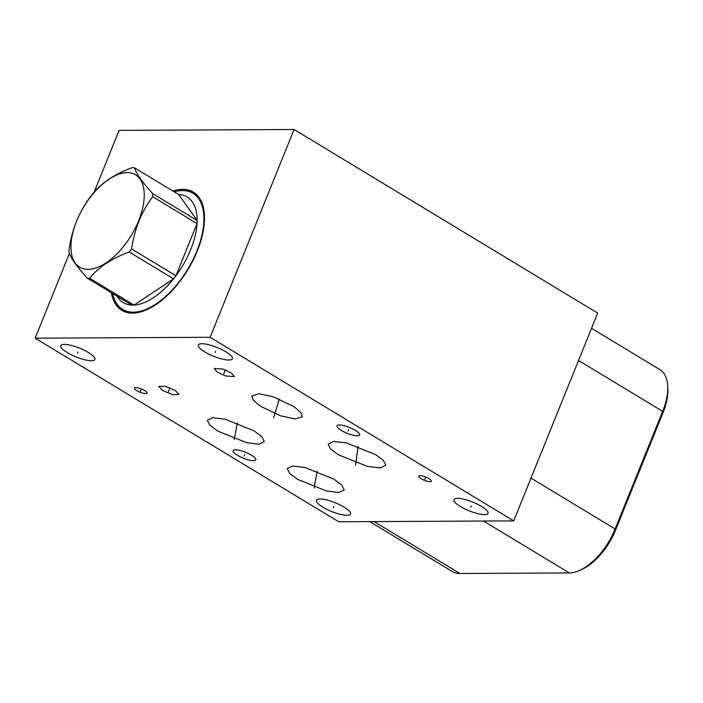 <?xml version="1.0" encoding="UTF-8"?>
<svg xmlns="http://www.w3.org/2000/svg" width="703" height="703" viewBox="0 0 703 703"><rect width="100%" height="100%" fill="white"/><g stroke="black" fill="none" stroke-linecap="round" stroke-linejoin="round"><path stroke-width="1.05" d="M513.726 520.879L210.127 337.282L35.15 338.169L338.749 521.767L513.726 520.879L597.673 313.099L294.074 129.501L119.097 130.38L94.158 192.112M484.499 514.64A18.366 4.719 22 0 1 464.604 508.787A18.366 4.719 22 0 1 453.98 499.605A18.366 4.719 22 0 1 457.521 498.33A18.366 4.719 22 0 1 477.416 504.174A18.366 4.719 22 0 1 488.04 513.366A18.366 4.719 22 0 1 484.499 514.64M228.835 360.033A18.366 4.719 22 0 1 208.94 354.18A18.366 4.719 22 0 1 198.316 344.997A18.366 4.719 22 0 1 201.858 343.714A18.366 4.719 22 0 1 221.753 349.567A18.366 4.719 22 0 1 232.377 358.758A18.366 4.719 22 0 1 228.835 360.033M91.355 360.727A18.366 4.719 22 0 1 71.46 354.874A18.366 4.719 22 0 1 60.836 345.683A18.366 4.719 22 0 1 64.377 344.408A18.366 4.719 22 0 1 84.272 350.261A18.366 4.719 22 0 1 94.896 359.444A18.366 4.719 22 0 1 91.355 360.727M253.458 460.676A12.232 3.146 22 0 1 240.206 456.783A12.232 3.146 22 0 1 233.141 450.658A12.232 3.146 22 0 1 235.496 449.815A12.232 3.146 22 0 1 248.748 453.707A12.232 3.146 22 0 1 255.813 459.824A12.232 3.146 22 0 1 253.458 460.676M357.291 435.79A12.232 3.146 22 0 1 344.039 431.897A12.232 3.146 22 0 1 336.965 425.781A12.232 3.146 22 0 1 339.329 424.928A12.232 3.146 22 0 1 352.572 428.821A12.232 3.146 22 0 1 359.646 434.946A12.232 3.146 22 0 1 357.291 435.79M145.741 393.618A6.793 1.749 22 0 1 138.394 391.457A6.793 1.749 22 0 1 134.466 388.056A6.793 1.749 22 0 1 135.776 387.59A6.793 1.749 22 0 1 143.131 389.752A6.793 1.749 22 0 1 147.059 393.144A6.793 1.749 22 0 1 145.741 393.618M430.043 481.704A6.793 1.749 22 0 1 422.688 479.543A6.793 1.749 22 0 1 418.76 476.151A6.793 1.749 22 0 1 420.069 475.676A6.793 1.749 22 0 1 427.424 477.838A6.793 1.749 22 0 1 431.352 481.239A6.793 1.749 22 0 1 430.043 481.704M333.907 479.147L341.781 485.061L344.215 489.859L339.039 492.495L326.605 491.028L297.527 479.332L289.662 473.427L287.219 468.629L292.395 465.992L304.83 467.46L333.907 479.147M254.011 430.834L261.885 436.748L264.319 441.546L259.152 444.182L246.709 442.714L217.64 431.018L209.766 425.113L207.323 420.315L212.499 417.679L224.934 419.137L254.011 430.834M175.205 390.429L179.037 394.48L172.92 394.717L162.613 390.49L158.773 386.439L164.889 386.202L175.205 390.429M375.639 454.586L383.276 460.307L385.789 465.07L380.587 467.908L367.687 466.476L338.275 454.771L330.638 449.05L328.125 444.278L333.336 441.449L346.236 442.872L375.639 454.586M280.435 415.772L260.154 406.044L253.502 400.464L251.771 396.026L259.082 393.733L273.695 396.949L293.977 406.677L300.62 412.257L302.36 416.694L295.049 418.988L280.435 415.772M225.531 375.991L217.227 372.054L214.195 368.46L223.044 369.057L231.349 372.994L234.389 376.588L225.531 375.991M347.018 515.334A18.366 4.719 22 0 1 327.123 509.482A18.366 4.719 22 0 1 316.499 500.299A18.366 4.719 22 0 1 320.041 499.025A18.366 4.719 22 0 1 339.936 504.868A18.366 4.719 22 0 1 350.56 514.06A18.366 4.719 22 0 1 347.018 515.334M369.787 521.608L452.328 571.53A48.92 25.123 -58.8 0 0 459.938 573.499L569.316 572.945A48.92 25.123 -58.8 0 0 579.615 570.432L582.005 569.351A46.222 23.735 -58.8 0 0 615.556 530.176L663.078 412.556A46.222 23.735 -58.8 0 0 667.85 388.355L667.701 385.736A48.92 25.123 -58.8 0 0 659.862 369.629L591.531 328.31M112.673 293.538A68.077 34.957 121.2 0 0 122.788 309.733A68.077 34.957 121.2 0 0 133.368 312.484A68.077 34.957 -58.8 0 0 192.921 260.541A68.077 34.957 -58.8 0 0 193.237 193.237A68.077 34.957 -58.8 0 0 182.657 190.495A68.077 34.957 121.2 0 0 174.195 191.805M172.876 191.005A69.079 35.475 121.2 0 1 182.595 189.327A69.079 35.475 121.2 0 1 197.262 251.024A69.079 35.475 121.2 0 1 132.577 313.125A69.079 35.475 121.2 0 1 111.355 292.738M35.15 338.169L69.404 253.388M210.127 337.282L294.074 129.501M579.615 570.432A48.92 25.123 -58.8 0 0 615.125 528.972L662.648 411.352A48.92 25.123 -58.8 0 0 667.701 385.736M125.292 310.998L122.726 309.443A67.857 34.842 121.2 0 0 133.28 312.185A67.857 34.842 -58.8 0 0 192.64 260.4A67.857 34.842 -58.8 0 0 192.956 193.316A67.857 34.842 -58.8 0 0 182.402 190.583A67.857 34.842 121.2 0 0 174.221 191.822M122.726 309.443A67.857 34.842 121.2 0 1 112.7 293.546M89.685 278.256L134.036 305.076A61.715 31.697 -58.8 0 1 132.893 305.111A61.715 31.697 121.2 0 1 131.777 305.084L87.427 278.265A61.715 31.697 -58.8 0 0 88.543 278.291A61.715 31.697 -58.8 0 0 89.685 278.256C98.745 267.008 111.926 258.265 129.22 251.999A61.715 31.697 -58.8 0 0 131.584 248.941C134.501 229.046 141.531 211.638 152.683 196.726A61.715 31.697 -58.8 0 0 152.788 193.668C142.524 182.525 136.373 173.869 134.352 167.709A61.715 31.697 -58.8 0 0 133.227 167.692A61.715 31.697 -58.8 0 0 132.085 167.718C114.791 173.984 101.61 182.736 92.559 193.975A61.715 31.697 -58.8 0 0 90.186 197.033C79.035 211.954 72.005 229.354 69.096 249.249A61.715 31.697 -58.8 0 0 68.991 252.307C71.012 258.467 77.163 267.122 87.427 278.265M116.144 294.249A61.715 31.697 -58.8 0 0 131.777 305.084M129.22 251.999L173.571 278.819A61.715 31.697 -58.8 0 1 134.036 305.076L173.571 278.819A61.715 31.697 -58.8 0 0 175.935 275.761A61.715 31.697 -58.8 0 0 197.033 223.545A61.715 31.697 -58.8 0 0 197.139 220.496A61.715 31.697 -58.8 0 0 178.703 194.529L134.352 167.709M88.068 269.363A53.973 27.716 -58.8 0 0 138.596 220.847A53.973 27.716 -58.8 0 0 127.138 172.639A53.973 27.716 -58.8 0 0 76.609 221.155A53.973 27.716 -58.8 0 0 88.068 269.363M152.683 196.726L197.033 223.545L175.935 275.761L131.584 248.941M178.703 194.529L197.139 220.496L152.788 193.668M333.292 507.768L333.767 506.582M470.773 507.074L471.247 505.896M215.109 352.467L215.584 351.28M77.629 353.161L78.103 351.975M244.24 455.834L244.714 454.656M348.073 430.948L348.547 429.77M140.521 391.193L140.995 390.007M424.814 479.279L425.289 478.102M315.48 479.833L315.955 478.655M314.118 487.97L317.194 471.23M235.584 431.528L236.067 430.333M234.222 439.656L237.298 422.916M168.667 391.053L169.142 389.866M168.518 391.65L169.774 387.775M356.72 455.272L357.203 454.076M355.577 465.149L358.055 446.387M276.824 406.958L277.307 405.763M273.616 417.828L279.267 399.032M224.046 373.126L224.529 371.922M223.826 373.768L225.276 369.883M459.938 573.499L374.093 521.591M569.316 572.945L483.479 521.037M615.556 530.176L615.125 528.972L531.011 478.102M663.078 412.556L662.648 411.352L578.534 360.481M195.513 194.872L192.956 193.316"/></g></svg>
